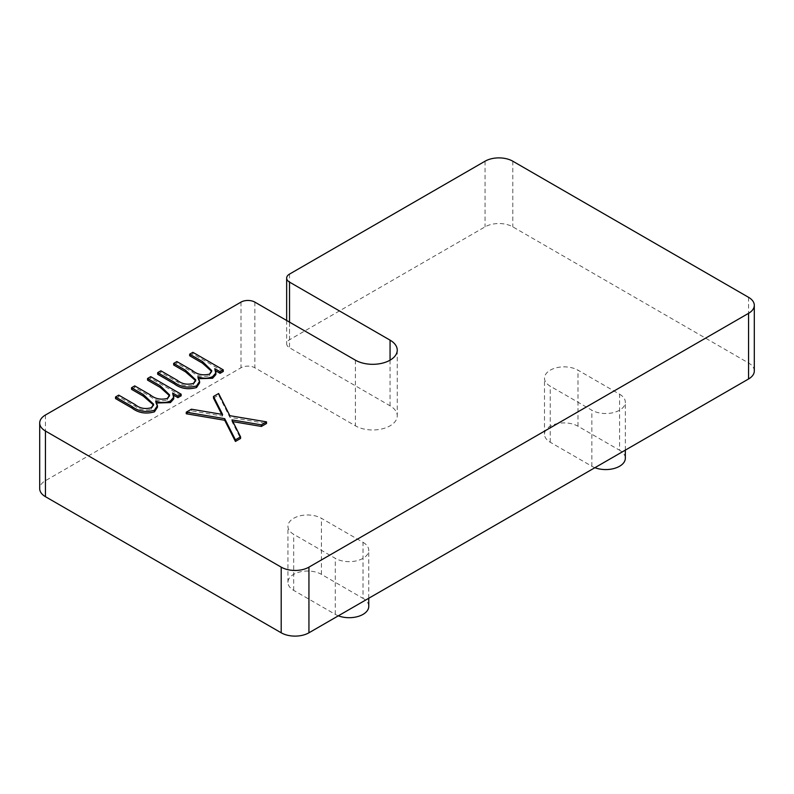 <?xml version="1.0" encoding="UTF-8"?>
<svg xmlns="http://www.w3.org/2000/svg" width="794" height="794" viewBox="0 0 794 794"><rect width="100%" height="100%" fill="white"/><g stroke="black" fill="none" stroke-linecap="round" stroke-linejoin="round"><path stroke-width="0.6" stroke-dasharray="3.97 2.98" d="M363.027 542.322A19.612 11.324 180 0 1 368.763 550.331A19.612 11.324 180 0 1 356.665 560.792A19.612 11.324 180 0 1 335.286 558.331L293.681 534.312A19.612 11.324 180 0 1 287.934 526.313A19.612 11.324 180 0 1 300.043 515.842A19.612 11.324 180 0 1 321.421 518.303L363.027 542.322L363.027 598.368A19.612 11.324 180 0 1 368.763 606.378M754.3 370.977A19.612 11.324 0 0 0 748.553 362.977L512.795 226.856A19.612 11.324 0 0 0 485.065 226.856L289.522 339.753A9.806 5.657 0 0 0 286.654 343.752A9.806 5.657 0 0 0 289.522 347.762L390.062 405.803A24.515 14.153 180 0 1 397.248 415.818A24.515 14.153 180 0 1 382.113 428.889A24.515 14.153 180 0 1 355.394 425.822L254.854 367.781A9.806 5.657 0 0 0 240.989 367.781L45.447 480.668A19.612 11.324 0 0 0 39.7 488.677M619.578 394.201A19.612 11.324 180 0 1 625.325 402.201A19.612 11.324 180 0 1 613.216 412.662A19.612 11.324 180 0 1 591.848 410.21L550.242 386.192A19.612 11.324 180 0 1 544.495 378.182A19.612 11.324 180 0 1 556.604 367.721A19.612 11.324 180 0 1 577.982 370.183L619.578 394.201L619.578 450.248A19.612 11.324 180 0 1 625.325 458.257M147.535 380.098L150.731 378.242L181.141 395.799M173.509 395.094L172.655 394.598L173.697 398.935M156.835 403.015L155.674 402.637L157.45 407.223M115.527 398.568L118.733 396.722L135.218 406.24C139.734 409.962 145.113 410.984 151.336 409.307L153.55 405.029M131.536 389.328L134.732 387.482L150.195 396.414C154.949 400.414 160.666 401.625 167.365 400.057L169.529 395.749M189.677 355.762L192.873 353.916L223.273 371.473M215.65 370.758L214.787 370.272L215.829 374.599M198.976 378.688L197.815 378.311L199.592 382.897M157.669 374.242L160.874 372.396L177.35 381.914C181.876 385.636 187.245 386.658 193.468 384.981L195.691 380.693M173.668 365.002L176.873 363.156L192.327 372.078C197.081 376.088 202.807 377.299 209.497 375.731L211.661 371.423M213.487 398.062L218.628 395.094L229.853 417.287L266.546 423.48M232.86 421.634L231.977 421.485L240.572 438.477M186.272 413.773L191.423 410.806L222.588 416.066L221.695 414.309M338.343 615.816A19.612 11.324 180 0 1 335.286 614.377L293.681 590.359A19.612 11.324 180 0 1 287.934 582.359A19.612 11.324 180 0 1 300.043 571.898A19.612 11.324 180 0 1 321.421 574.35L363.027 598.368M594.895 467.696A19.612 11.324 180 0 1 591.848 466.257L550.242 442.238A19.612 11.324 180 0 1 544.495 434.229A19.612 11.324 180 0 1 556.604 423.768A19.612 11.324 180 0 1 577.982 426.229L619.578 450.248M229.853 415.689L229.853 417.287M218.628 393.496L218.628 395.094M222.588 414.458L222.588 416.066M191.423 409.198L191.423 410.806M231.977 419.887L231.977 421.485M192.873 352.318L192.873 353.916M209.497 374.123L209.497 375.731M176.873 361.558L176.873 363.156M193.468 383.383L193.468 384.981M160.874 370.798L160.874 372.396M197.815 376.703L197.815 378.311M214.787 368.664L214.787 370.272M150.731 376.644L150.731 378.242M167.365 398.459L167.365 400.057M134.732 385.884L134.732 387.482M151.336 407.709L151.336 409.307M118.733 395.124L118.733 396.722M155.674 401.039L155.674 402.637M172.655 392.99L172.655 394.598M748.553 297.313L748.553 362.977M512.795 161.202L512.795 226.856M45.447 415.014L45.447 480.668M240.989 302.117L240.989 367.781M254.854 302.117L254.854 367.781M355.394 360.168L355.394 425.822M390.062 360.168L390.062 405.803M289.522 322.136L289.522 347.762M289.522 274.099L289.522 339.753M485.065 161.202L485.065 226.856M335.286 614.377L335.286 558.331M293.681 590.359L293.681 534.312M321.421 574.35L321.421 518.303M591.848 466.257L591.848 410.21M550.242 442.238L550.242 386.192M577.982 426.229L577.982 370.183M192.327 370.48L192.327 372.078M177.35 380.306L177.35 381.914M150.195 394.807L150.195 396.414M135.218 404.642L135.218 406.24M397.248 350.164L397.248 415.818M286.654 320.478L286.654 343.752M368.763 598.249L368.763 550.331M287.934 582.359L287.934 526.313M625.325 450.129L625.325 402.201M544.495 434.229L544.495 378.182M211.75 372.217L211.75 370.619M195.771 381.507L195.771 379.899M169.608 396.543L169.608 394.946M153.629 405.833L153.629 404.235"/><path stroke-width="1.19" d="M39.7 423.023L39.7 488.677A19.612 11.324 0 0 0 45.447 496.687L281.205 632.798A19.612 11.324 0 0 0 308.935 632.798L748.553 378.986A19.612 11.324 0 0 0 754.3 370.977L754.3 305.323A19.612 11.324 0 0 0 748.553 297.313L512.795 161.202A19.612 11.324 0 0 0 485.065 161.202L289.522 274.099A9.806 5.657 0 0 0 286.654 278.099A9.806 5.657 0 0 0 289.522 282.108L390.062 340.15A24.515 14.153 180 0 1 397.248 350.164A24.515 14.153 180 0 1 382.113 363.235A24.515 14.153 180 0 1 355.394 360.168L254.854 302.117A9.806 5.657 0 0 0 240.989 302.117L45.447 415.014A19.612 11.324 0 0 0 39.7 423.023A19.612 11.324 0 0 0 45.447 431.023L281.205 567.144A19.612 11.324 0 0 0 308.935 567.144L748.553 313.332A19.612 11.324 0 0 0 754.3 305.323M181.141 394.201L177.935 396.047L172.655 392.99L173.697 397.328L170.432 400.99C165.678 403.044 160.755 403.054 155.674 401.039L157.45 405.625L154.413 410.24C145.888 412.642 138.414 411.381 132.002 406.478L115.527 396.97L118.733 395.124L135.218 404.642C139.734 408.364 145.113 409.386 151.336 407.709L153.629 404.235L143.357 394.558L131.536 387.73L134.732 385.884L150.195 394.807C154.949 398.806 160.666 400.027 167.365 398.459L169.608 394.946L160.328 385.874L147.535 378.49L150.731 376.644L181.141 394.201L181.141 395.799L177.935 397.645L173.509 395.094M173.697 398.935L173.747 396.534L173.697 398.935L170.432 402.588L156.835 403.015M157.45 405.625L157.45 407.223L154.413 411.848C145.888 414.24 138.414 412.979 132.002 408.076L115.527 398.568L115.527 396.97M153.55 405.029L143.357 396.156L131.536 389.328L131.536 387.73M169.529 395.749L160.328 387.482L147.535 380.098L147.535 378.49M223.273 369.865L220.077 371.721L214.787 368.664L215.829 373.001L212.574 376.664C207.82 378.718 202.897 378.728 197.815 376.703L199.592 381.299L196.545 385.914C188.019 388.306 180.546 387.055 174.134 382.152L157.669 372.644L160.874 370.798L177.35 380.306C181.876 384.028 187.245 385.06 193.468 383.383L195.771 379.899L185.498 370.232L173.668 363.404L176.873 361.558L192.327 370.48C197.081 374.48 202.807 375.701 209.497 374.123L211.75 370.619L202.47 361.548L189.677 354.164L192.873 352.318L223.273 369.865L223.273 371.473L220.077 373.319L215.65 370.758M215.829 374.599L215.889 372.207L215.829 374.599L212.574 378.262L198.976 378.688M199.592 381.299L199.592 382.897L196.545 387.522C188.019 389.914 180.546 388.653 174.134 383.75L157.669 374.242L157.669 372.644M195.691 380.693L185.498 371.83L173.668 365.002L173.668 363.404M211.661 371.423L202.47 363.156L189.677 355.762L189.677 354.164M266.546 421.872L261.395 424.85L231.977 419.887L240.572 436.869L235.431 439.836L224.702 418.656L186.272 412.175L191.423 409.198L222.588 414.458L213.487 396.464L218.628 393.496L229.853 415.689L266.546 421.872L266.546 423.48L261.395 426.447L232.86 421.634M240.572 436.869L240.572 438.477L235.431 441.444L224.702 420.264L186.272 413.773L186.272 412.175M221.695 414.309L213.487 398.062L213.487 396.464M368.763 598.249L368.763 606.378A19.612 11.324 180 0 1 358.441 616.352A19.612 11.324 180 0 1 338.343 615.816M625.325 450.129L625.325 458.257A19.612 11.324 180 0 1 615.003 468.222A19.612 11.324 180 0 1 594.895 467.696M224.702 418.656L224.702 420.264M235.431 439.836L235.431 441.444M261.395 424.85L261.395 426.447M196.545 385.914L196.545 387.522M212.574 376.664L212.574 378.262M220.077 371.721L220.077 373.319M154.413 410.24L154.413 411.848M170.432 400.99L170.432 402.588M177.935 396.047L177.935 397.645M45.447 431.023L45.447 496.687M281.205 567.144L281.205 632.798M748.553 313.332L748.553 378.986M308.935 567.144L308.935 632.798M390.062 340.15L390.062 360.168M289.522 282.108L289.522 322.136M202.47 361.548L202.47 363.156M185.498 370.232L185.498 371.83M174.134 382.152L174.134 383.75M160.328 385.874L160.328 387.482M143.357 394.558L143.357 396.156M132.002 406.478L132.002 408.076M286.654 278.099L286.654 320.478"/></g></svg>
